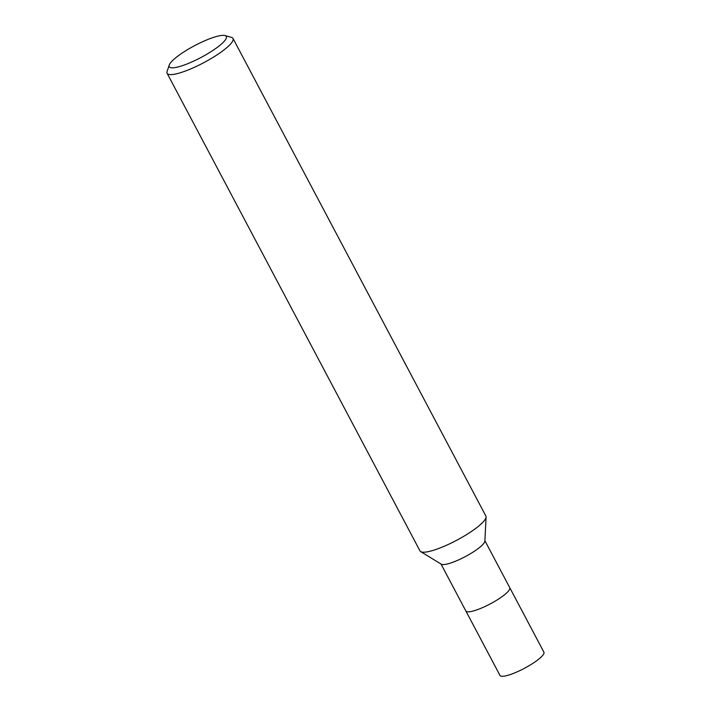 <?xml version="1.0" encoding="UTF-8"?>
<svg xmlns="http://www.w3.org/2000/svg" width="711" height="711" viewBox="0 0 711 711"><rect width="100%" height="100%" fill="white"/><g stroke="black" fill="none" stroke-linecap="round" stroke-linejoin="round"><path stroke-width="1.07" d="M486.075 517.066L484.884 541.107A24.849 5.164 152.1 0 1 471.766 552.909A24.849 5.164 152.1 0 1 448.206 563.752A24.849 5.164 152.1 0 1 441.291 564.187L420.743 551.656M465.856 610.971A24.849 5.164 152.1 0 0 473.224 611.007A24.849 5.164 152.1 0 0 498.011 599.391A24.849 5.164 152.1 0 0 509.769 587.713A24.849 5.164 152.1 0 1 498.011 599.391A24.849 5.164 152.1 0 1 473.224 611.007A24.849 5.164 152.1 0 1 465.856 610.971L440.98 563.992M225.014 35.55A32.306 6.719 152.1 0 1 213.691 49.912A32.306 6.719 152.1 0 1 178.825 66.745A32.306 6.719 152.1 0 1 169.227 65.092A32.306 6.719 152.1 0 1 187.331 49.779A32.306 6.719 152.1 0 1 216.748 36.421A32.306 6.719 152.1 0 1 225.014 35.55L231.484 37.381A37.274 7.75 152.1 0 1 233.004 38.438L485.88 516.044A37.274 7.75 152.1 0 1 468.238 533.561A37.274 7.75 152.1 0 1 431.062 550.981A37.274 7.75 152.1 0 1 420.699 551.629M233.004 38.438A37.274 7.75 152.1 0 1 215.353 55.956A37.274 7.75 152.1 0 1 178.185 73.375A37.274 7.75 152.1 0 1 167.121 73.322A37.274 7.75 152.1 0 1 167.103 71.464L169.227 65.092M486.075 517.013A37.274 7.75 152.1 0 1 466.398 534.716A37.274 7.75 152.1 0 1 431.062 550.981A37.274 7.75 152.1 0 1 420.005 550.927L167.121 73.322M484.902 540.742L543.897 652.156A24.849 5.164 152.1 0 1 532.13 663.834A24.849 5.164 152.1 0 1 507.343 675.45A24.849 5.164 152.1 0 1 499.975 675.414L465.874 610.998"/></g></svg>
